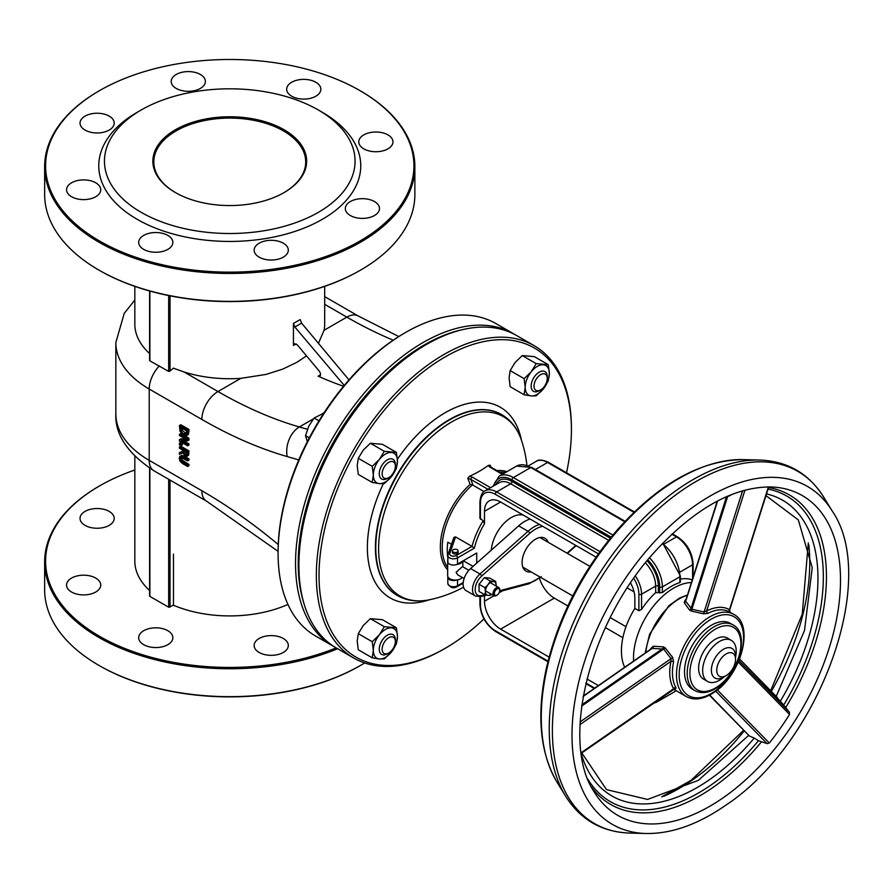 <?xml version="1.0" encoding="UTF-8"?>
<svg xmlns="http://www.w3.org/2000/svg" width="893" height="893" viewBox="0 0 893 893"><rect width="100%" height="100%" fill="white"/><g stroke="black" fill="none" stroke-linecap="round" stroke-linejoin="round"><path stroke-width="1.34" d="M99.201 665.553A184.159 106.323 0 0 0 99.536 665.743A184.159 106.323 0 0 0 359.979 665.743A184.159 106.323 0 0 0 360.314 665.553M99.536 665.743L98.866 665.352L99.536 665.743M322.395 112.339L318.366 110.006A125.299 72.344 180 0 1 318.366 212.322A125.299 72.344 180 0 1 141.161 212.322A125.299 72.344 180 0 1 141.161 110.006A125.299 72.344 180 0 1 318.366 110.006L322.384 112.339A130.992 75.626 180 0 1 322.395 112.339A130.992 75.626 180 0 1 322.384 219.287A130.992 75.626 180 0 1 137.131 219.287A130.992 75.626 180 0 1 137.131 112.339L141.161 110.006M99.536 240.998A184.159 106.323 0 0 0 359.979 240.998A184.159 106.323 0 0 0 359.979 90.628A184.159 106.323 0 0 0 99.536 90.628A184.159 106.323 0 0 0 99.536 240.998M143.684 249.37A17.09 9.868 180 0 1 138.683 242.394A17.09 9.868 180 0 1 155.762 232.526A17.09 9.868 180 0 1 172.851 242.394A17.09 9.868 180 0 1 162.303 251.513A17.09 9.868 180 0 1 143.684 249.37M291.676 96.21A17.09 9.868 180 0 1 286.664 89.233A17.09 9.868 180 0 1 303.754 79.365A17.09 9.868 180 0 1 320.844 89.233A17.09 9.868 180 0 1 310.295 98.353A17.09 9.868 180 0 1 291.676 96.21M71.563 196.728A17.09 9.868 180 0 1 66.562 189.751A17.09 9.868 180 0 1 83.641 179.895A17.09 9.868 180 0 1 100.73 189.751A17.09 9.868 180 0 1 90.182 198.871A17.09 9.868 180 0 1 71.563 196.728M363.797 148.852A17.09 9.868 180 0 1 358.785 141.875A17.09 9.868 180 0 1 375.875 132.008A17.09 9.868 180 0 1 392.965 141.875A17.09 9.868 180 0 1 382.416 150.984A17.09 9.868 180 0 1 363.797 148.852M259.149 257.151A17.09 9.868 180 0 1 254.148 250.174A17.09 9.868 180 0 1 271.226 240.306A17.09 9.868 180 0 1 288.316 250.174A17.09 9.868 180 0 1 277.768 259.283A17.09 9.868 180 0 1 259.149 257.151M176.211 88.429A17.09 9.868 180 0 1 171.199 81.453A17.09 9.868 180 0 1 188.289 71.585A17.09 9.868 180 0 1 205.379 81.453A17.09 9.868 180 0 1 194.83 90.573A17.09 9.868 180 0 1 176.211 88.429M85.036 130.065A17.09 9.868 180 0 1 80.035 123.089A17.09 9.868 180 0 1 97.114 113.232A17.09 9.868 180 0 1 114.204 123.089A17.09 9.868 180 0 1 103.655 132.209A17.09 9.868 180 0 1 85.036 130.065M350.324 215.514A17.09 9.868 180 0 1 345.312 208.538A17.09 9.868 180 0 1 362.402 198.67A17.09 9.868 180 0 1 379.492 208.538A17.09 9.868 180 0 1 368.943 217.646A17.09 9.868 180 0 1 350.324 215.514M85.036 525.363A17.09 9.868 180 0 1 80.035 518.386A17.09 9.868 180 0 1 97.114 508.519A17.09 9.868 180 0 1 114.204 518.386A17.09 9.868 180 0 1 103.655 527.506A17.09 9.868 180 0 1 85.036 525.363M259.149 652.448A17.09 9.868 180 0 1 254.148 645.472A17.09 9.868 180 0 1 271.226 635.604A17.09 9.868 180 0 1 288.316 645.472A17.09 9.868 180 0 1 277.768 654.58A17.09 9.868 180 0 1 259.149 652.448M71.563 592.026A17.09 9.868 180 0 1 66.562 585.049A17.09 9.868 180 0 1 83.641 575.192A17.09 9.868 180 0 1 100.73 585.049A17.09 9.868 180 0 1 90.182 594.169A17.09 9.868 180 0 1 71.563 592.026M143.684 644.668A17.09 9.868 180 0 1 138.683 637.691A17.09 9.868 180 0 1 155.762 627.824A17.09 9.868 180 0 1 172.851 637.691A17.09 9.868 180 0 1 162.303 646.8A17.09 9.868 180 0 1 143.684 644.668M679.83 581.376L679.83 582.56A56.962 32.885 -60 0 0 662.372 592.628L655.663 592.662A56.962 32.885 -60 0 0 641.565 609.406L638.886 610.734L634.856 608.412A56.962 32.885 -60 0 0 624.687 667.272M490.581 487.69L472.207 477.085A1.898 1.094 120 0 0 470.868 479.407L467.776 478.201L469.461 476.293A106.323 61.383 0 0 0 488.281 465.42L490.257 465.22L490.614 466.916A1.898 1.094 -60 0 1 490.614 466.916L502.893 474.004M488.281 465.42L489.654 467.006A1.898 1.094 -60 0 1 490.603 466.916M691.416 582.56A56.962 32.885 120 0 0 651.22 609.048A56.962 32.885 120 0 0 633.617 661.066M680.388 579.088A56.962 32.885 -60 0 1 692.276 579.847M447.806 557.645A56.962 32.885 -60 0 1 447.806 542.185L451.512 544.317M455.553 536.894L453.89 537.452L447.985 554.508A1.898 1.518 19.1 0 1 449.771 553.582L455.553 536.894L472.029 546.404L456.178 555.558A3.795 2.188 180 0 1 451.702 555.937A3.795 2.188 180 0 1 449.771 553.582M447.884 561.206A5.693 3.293 -0 0 0 447.806 561.764L447.985 554.508A1.898 1.518 19.1 0 0 447.906 554.91A5.693 3.293 0 0 0 447.806 555.558A5.693 3.293 0 0 0 451.322 558.594A5.693 3.293 0 0 0 457.529 557.879L474.339 548.179A55.053 31.791 -60 0 1 484.497 523.711L483.158 520.82L479.909 518.096L479.909 502.011A1.898 1.094 0 0 0 480.467 502.781A20.885 12.056 60 0 1 495.235 494.253L598.388 553.805M484.039 491.596L472.955 485.189L470.086 484.397A57.967 33.465 120 0 0 447.672 569.868M467.776 478.201A122.374 70.659 60 0 1 470.086 484.397M429.589 599.728A103.499 59.753 -60 0 1 429.578 599.739A103.499 59.753 -60 0 1 400.053 476.494A103.499 59.753 -60 0 1 521.534 440.472L521.534 440.472C517.717 428.83 511.142 420.235 501.821 414.687A104.425 60.289 120 0 0 449.614 419.855A104.425 60.289 120 0 0 381.4 511.879A104.425 60.289 120 0 0 397.396 595.553C406.862 600.855 417.6 602.25 429.589 599.728M490.983 467.128A122.374 70.659 -120 0 0 490.257 465.22M506.911 471.683A57.967 33.465 120 0 0 497.066 470.644M530.074 519.023A33.22 19.177 120 0 0 518.654 525.854L470.578 568.573A14.243 8.216 120 0 0 466.079 590.619L475.478 596.044A14.243 8.216 120 0 1 479.976 573.998A1.898 0.77 48.4 0 1 481.673 576.074L529.75 533.344A31.322 18.083 -60 0 1 541.281 526.691A1.898 1.339 -104.9 0 0 541.203 525.441M531.112 571.9A18.987 10.962 -60 0 1 526.022 571.152A18.987 10.962 -60 0 1 522.092 562.467A18.987 10.962 -60 0 1 530.375 543.357A18.987 10.962 -60 0 1 545.009 538.267A18.987 10.962 -60 0 1 548.19 542.308M474.339 548.179L472.029 546.404A56.962 32.885 120 0 1 483.158 520.82M458.109 550.881L458.109 552.432A2.846 1.641 180 0 1 456.356 553.95A2.846 1.641 180 0 1 453.253 553.593A2.846 1.641 180 0 1 452.416 552.432L452.416 550.881A2.846 1.641 0 0 0 453.253 552.041A2.846 1.641 0 0 0 456.356 552.399A2.846 1.641 0 0 0 458.109 550.881A2.846 1.641 0 0 0 455.263 549.24A2.846 1.641 0 0 0 452.416 550.881M499.7 590.139A4.744 2.735 120 0 0 499.712 589.715A4.744 2.735 120 0 0 498.729 587.549A4.744 2.735 120 0 0 495.079 588.822A4.744 2.735 120 0 0 493.003 593.599A4.744 2.735 120 0 0 493.985 595.765A4.744 2.735 120 0 0 496.363 595.531A4.744 2.735 120 0 0 496.709 595.307M494.342 593.599A3.795 2.188 -60 0 1 497.033 588.945A3.795 2.188 -60 0 1 499.712 590.496A3.795 2.188 -60 0 1 497.033 595.14A3.795 2.188 -60 0 1 494.342 593.599M735.542 659.347L735.542 656.243A17.09 9.868 120 0 0 732.003 648.43A17.09 9.868 120 0 0 718.832 653.006A17.09 9.868 120 0 0 711.375 670.196A17.09 9.868 120 0 0 714.913 678.021A17.09 9.868 120 0 0 723.464 677.173L726.143 675.621A13.295 7.669 -60 0 1 716.744 670.196A13.295 7.669 -60 0 1 726.143 653.922A13.295 7.669 -60 0 1 735.542 659.347A13.295 7.669 -60 0 1 726.143 675.621M598.377 685.567L586.935 678.959M549.083 657.114L500.605 629.119L554.307 598.12A22.783 13.149 60 0 1 539.461 578.184M493.963 595.754L484.497 601.223A22.783 13.149 -120 0 0 500.605 629.119M484.497 601.223L484.497 595.609M554.307 598.12L567.859 605.945M605.387 627.612L622.867 637.702M630.614 583.084A22.783 13.149 -120 0 1 634.856 598.12L634.856 608.412M464.114 578.519L457.707 574.824L456.1 572.29L462.451 566.597L468.858 570.303M462.228 577.436A7.59 4.387 180 0 1 456.68 579.992A7.59 4.387 180 0 1 449.893 578.787A7.59 4.387 180 0 1 447.884 576.711A7.59 4.387 180 0 1 447.672 575.684L447.672 560.179A7.59 4.387 180 0 1 447.806 559.364M447.806 560.994A7.59 4.387 180 0 1 447.672 560.179M457.529 564.086L462.686 561.105A7.59 4.387 180 0 1 456.68 564.488A5.693 3.293 -0 0 0 457.529 564.086L457.529 557.879A1.898 1.094 -120 0 0 456.178 555.558M473.056 566.374L463.311 560.748M456.68 579.992A5.693 3.293 180 0 1 450.82 580.16A5.693 3.293 180 0 1 447.806 577.258A5.693 3.293 180 0 1 447.884 576.711M447.806 561.764A5.693 3.293 -0 0 0 450.82 564.666A5.693 3.293 -0 0 0 456.68 564.488M462.686 561.105L476.728 552.99L476.728 563.103M491.295 550.166A28.476 16.442 -60 0 1 503.194 524.202A28.476 16.442 -60 0 1 523.432 515.183M484.497 523.711L484.497 511.309L500.605 502.011A22.783 13.149 -120 0 0 489.219 500.873A22.783 13.149 -120 0 0 484.497 511.309M500.605 502.011L596.055 557.109M483.973 618.894A178.466 103.041 -60 0 1 445.227 648.307A178.466 103.041 -60 0 1 319.035 575.449A178.466 103.041 -60 0 1 445.227 356.876A178.466 103.041 -60 0 1 571.42 429.734A178.466 103.041 -60 0 1 566.53 472.765M571.42 429.734L571.42 428.182A180.364 104.135 120 0 0 534.07 345.613A180.364 104.135 120 0 0 395.086 393.936A180.364 104.135 120 0 0 316.345 575.449A180.364 104.135 120 0 0 353.706 658.018A180.364 104.135 120 0 0 443.888 649.077L445.227 648.307M353.706 658.018L336.248 647.938A180.364 104.135 -60 0 1 298.898 565.369A180.364 104.135 -60 0 1 426.43 344.475A180.364 104.135 -60 0 1 516.612 335.534L534.07 345.613M298.898 565.369L298.898 563.818A178.466 103.041 120 0 1 425.09 345.245L426.43 344.475M514.926 334.596A180.364 104.135 120 0 0 513.263 333.602A180.364 104.135 120 0 0 374.267 381.925A180.364 104.135 120 0 0 295.538 563.427A180.364 104.135 120 0 0 332.899 645.996A180.364 104.135 120 0 0 334.596 646.945M304.033 603.757A178.466 103.041 -60 0 1 298.229 563.427A178.466 103.041 -60 0 1 462.25 329.718M332.899 645.996L315.441 635.928A180.364 104.135 -60 0 1 278.091 553.359A180.364 104.135 -60 0 1 405.623 332.453A180.364 104.135 -60 0 1 495.805 323.523L513.263 333.602M278.091 553.359L278.091 551.807A178.466 103.041 120 0 1 404.283 333.234L405.623 332.453M182.496 456.68L180.006 456.144L179.247 458.221L180.006 461.179L182.496 463.523L187.608 466.481L187.608 465.22L180.844 460.911L180.174 458.756L180.844 457.395L187.608 460.888L187.608 459.638L182.496 456.68L183.835 455.91L188.948 458.857L187.608 459.638M182.183 456.613L181.513 457.986L182.183 460.129L188.948 464.449L187.608 465.22M188.948 464.449L188.948 465.7L187.608 466.481M181.346 455.374L183.835 455.91M188.948 458.857L188.948 460.118L187.608 460.888M186.481 439.579L179.415 439.691L179.415 441.097L187.608 445.83L187.608 444.647L181.123 440.908L187.608 440.841L187.608 439.055L179.415 434.333L179.415 435.505L186.481 439.579M183.768 440.885L188.948 443.877L187.608 444.647M188.948 443.877L188.948 445.049L187.608 445.83M185.208 438.843L180.766 438.909L179.415 439.691M182.25 434.411L180.766 433.551L179.415 434.333M184.84 435.907L188.948 438.284L187.608 439.055M188.948 438.284L188.948 440.07L187.608 440.841M187.608 432.391L187.608 430.236L179.415 425.514L180.073 431.419L183.512 435.326L186.961 435.404L187.608 432.391L188.948 431.62L188.3 434.623L186.503 435.784L188.3 434.623M179.415 425.514L180.766 424.733L188.948 429.466L188.948 431.62M188.948 429.466L187.608 430.236M181.703 427.49L182.25 430.426L186.358 433.808M182.25 430.426L180.911 431.196L180.364 427.312L186.67 430.951L185.822 434.433M186.179 434.121L183.523 434.02L180.911 431.196M182.674 451.534L179.415 452.639L179.415 454.269L182.987 452.963L185.387 456.312L187.173 456.278L187.608 451.679L179.415 446.946L179.415 448.208L182.674 450.094L182.674 451.534M184.929 450.943L186.637 454.18L185.297 454.95L184.014 453.666L183.59 450.619L186.67 452.394L186.391 454.983L185.297 454.95L186.391 454.983M185.353 452.896L184.014 453.666M179.415 446.946L180.766 446.176L188.948 450.909L188.523 455.497M182.674 451.211L179.415 452.639M186.637 454.18L187.731 454.202M188.948 450.909L187.608 451.679M179.415 444.77L180.989 445.674L180.989 444.167L179.415 443.263L179.415 444.77M179.415 443.263L180.766 442.481L182.328 443.386L182.328 444.904L180.989 445.674M182.328 443.386L180.989 444.167M149.879 359.801L149.879 360.861L149.879 359.801M173.465 368.061L173.465 368.195A22.783 13.149 120 0 0 170.016 371.108L168.677 371.41L149.879 360.861L149.879 291.073M296.242 343.939L293.44 345.412L294.299 343.638L297.402 344.977L319.091 370.93A3.795 2.188 60 0 1 319.716 376.221A3.795 2.188 60 0 1 318.131 376.187L320.487 374.837M324.684 286.374L324.684 323.936A94.926 54.808 180 0 1 324.047 330.298L318.455 343.336M306.5 355.872L296.889 362.324L282.713 369.122L266.058 374.424L240.786 378.364A94.926 54.808 180 0 1 184.114 371.99L173.465 368.195M343.548 386.278A474.641 274.039 60 0 1 318.131 376.187M294.857 327.005L293.44 323.445L300.16 319.571L301.577 323.132L294.857 327.005L344.24 385.452M348.984 379.893L301.577 323.132M149.6 353.55A94.926 54.808 180 0 1 134.832 324.192L134.832 286.374M293.44 323.445L293.44 345.412M175.385 192.553L175.385 192.553A76.887 44.393 180 0 1 175.385 129.775A76.887 44.393 180 0 1 284.13 129.775A76.887 44.393 180 0 1 284.13 192.553A76.887 44.393 180 0 1 175.385 192.553M283.795 192.743A75.938 43.846 0 0 0 305.707 161.934A75.938 43.846 0 0 0 229.758 118.088A75.938 43.846 0 0 0 153.819 161.934A75.938 43.846 0 0 0 175.731 192.743M360.314 90.829A185.108 106.87 180 0 1 360.649 91.019L360.649 91.019A185.108 106.87 180 0 1 414.865 166.589A185.108 106.87 180 0 1 300.595 265.321A185.108 106.87 180 0 1 98.866 242.159A185.108 106.87 180 0 1 44.65 166.589A185.108 106.87 180 0 1 98.866 91.019A185.108 106.87 180 0 1 99.201 90.829M44.65 166.589L44.65 194.495A185.108 106.87 0 0 0 98.866 270.066L98.866 270.066A185.108 106.87 0 0 0 360.649 270.066A185.108 106.87 0 0 0 414.865 194.495L414.865 166.589M360.314 270.255A184.159 106.323 180 0 1 359.979 270.445A184.159 106.323 180 0 1 99.536 270.445L98.866 270.066L99.536 270.445A184.159 106.323 180 0 1 99.201 270.255M287.937 604.416A94.926 54.808 180 0 1 173.465 605.242L168.677 607.229L149.879 596.379L149.879 595.598M173.465 605.242L173.465 554.084M364.668 662.963A185.108 106.87 180 0 1 360.649 665.352A185.108 106.87 180 0 1 98.866 665.363A185.108 106.87 180 0 1 98.866 665.352A185.108 106.87 180 0 1 44.65 589.793L44.65 561.887A185.108 106.87 0 0 0 98.866 637.457A185.108 106.87 0 0 0 337.632 648.731M99.201 486.127A185.108 106.87 0 0 0 98.866 486.317A185.108 106.87 0 0 0 44.65 561.887M336.17 647.894A184.159 106.323 180 0 1 99.536 636.296A184.159 106.323 180 0 1 99.536 485.926A184.159 106.323 180 0 1 134.832 469.997M149.6 590.474A94.926 54.808 180 0 1 134.832 561.105L134.832 456.368M695.078 690.68L692.388 689.128A37.975 21.923 -60 0 1 692.388 645.282A37.975 21.923 -60 0 1 730.362 623.359L733.053 624.91A37.975 21.923 120 0 0 695.078 646.833A37.975 21.923 120 0 0 695.078 690.68C701.753 694.095 709.31 692.923 717.749 687.163C739.147 673.333 750.087 633.505 733.053 624.91M707.569 681.448L703.539 679.126A23.731 13.696 -60 0 1 703.539 651.723A23.731 13.696 -60 0 1 727.27 638.015L731.3 640.348A23.731 13.696 120 0 0 707.569 654.044A23.731 13.696 120 0 0 707.569 681.448A23.731 13.696 120 0 0 724.134 676.782M674.773 688.503L675.555 688.816L676.046 687.911A47.463 27.404 -60 0 1 672.619 676.369A47.463 27.404 -60 0 1 673.601 661.758L672.619 657.36L665.207 647.916L663.387 646.867L653.352 646.231L650.785 648.575A47.463 27.404 120 0 0 650.651 649.211M703.461 613.815L707.881 613.368A47.463 27.404 -60 0 1 729.737 612.04A1.898 1.552 120.2 0 1 729.391 609.651A49.361 28.498 120 0 0 706.62 611.002L704.13 611.951L691.863 609.272A1.898 0.647 -79 0 1 691.327 611.046L703.461 613.815A1.898 0.625 103.6 0 0 704.13 611.951L742.574 490.804M685.958 599.75A47.463 27.404 120 0 0 685.065 600.196L684.194 602.697L689.508 609.997L691.327 611.046M583.218 696.116L651.834 648.396L663.666 649.066L671.023 658.688L670.967 661.322A49.361 28.498 120 0 0 673.512 688.525A1.898 1.473 149.7 0 1 676.046 687.911M581.198 752.732L673.824 688.648M675.555 688.816A1.898 1.574 111 0 0 675.086 688.514L581.265 753.279M653.352 646.231A1.898 1.261 -86.6 0 1 652.671 648.084L583.162 696.428M580.137 721.89L671.023 658.688A1.898 0.77 141.4 0 0 672.619 657.36M673.601 661.758A1.898 0.77 11.6 0 0 670.967 661.322L580.015 724.58M581.823 704.823L662.762 648.541A1.898 1.217 91.7 0 0 663.387 646.867M665.207 647.916A1.898 0.815 -36.2 0 1 663.666 649.066L581.644 706.106M739.571 659.012L780.337 701.217A9600.241 697.567 -128.7 0 1 783.708 705.024L789.39 712.19L789.546 714.445A181.446 104.76 -60 0 1 769.32 743.009L767.109 743.635L758.414 740.732A9600.241 3046.257 18.5 0 1 754.25 738.042L749.417 736.022L709.689 695.044M727.695 496.341L691.863 609.272L685.779 601.357A1.898 1.418 -36.4 0 1 684.194 602.697M689.508 609.997A1.898 1.384 146.4 0 0 690.948 608.747L726.511 496.675M744.963 490.145L706.62 611.002A1.898 1.161 -117.1 0 0 707.881 613.368M717.637 500.94L686.014 600.286M685.065 600.196A1.898 1.161 -117.1 0 0 685.768 600.364M729.213 610.466L768.371 487.065M729.559 495.861L731.512 494.61A170.742 98.576 120 0 0 731.389 494.633M767.344 486.919A181.446 104.76 -60 0 1 768.315 486.998M735.542 657.025A23.731 13.696 120 0 0 736.122 649.289A23.731 13.696 120 0 0 731.3 640.348M395.365 641.542L395.365 639.879A11.397 6.575 120 0 0 393.009 634.666A11.397 6.575 120 0 0 379.648 646.074A11.397 6.575 120 0 0 381.612 654.402A11.397 6.575 120 0 0 387.316 653.832L388.756 653.006A9.354 5.403 -60 0 1 382.137 649.178A9.354 5.403 -60 0 1 388.756 637.725A9.354 5.403 -60 0 1 395.365 641.542A9.354 5.403 -60 0 1 395.041 644.099A9.354 5.403 -60 0 1 388.756 653.006M547.253 376.879A11.397 6.575 120 0 0 547.253 376.813A11.397 6.575 120 0 0 544.897 371.588A11.397 6.575 120 0 0 536.146 374.613A11.397 6.575 120 0 0 531.145 386.044A11.397 6.575 120 0 0 533.501 391.324A11.397 6.575 120 0 0 539.193 390.754L540.633 389.928A9.354 5.403 -60 0 1 534.025 386.055A9.354 5.403 -60 0 1 540.667 374.636A9.354 5.403 -60 0 1 547.253 378.476A9.354 5.403 -60 0 1 540.633 389.928M395.365 466.157L395.365 464.494A11.397 6.575 120 0 0 393.009 459.281A11.397 6.575 120 0 0 392.261 458.957A11.397 6.575 120 0 0 381.278 466.481A11.397 6.575 120 0 0 381.612 479.016A11.397 6.575 120 0 0 382.36 479.34A11.397 6.575 120 0 0 387.316 478.447L388.756 477.621A9.354 5.403 -60 0 1 382.494 471.113A9.354 5.403 -60 0 1 392.82 461.614A9.354 5.403 -60 0 1 395.365 466.157A9.354 5.403 -60 0 1 388.756 477.621M323.791 413.202L314.102 418.013L308.744 426.218L305.529 435.672L307.348 441.611M318.968 420.826L314.102 418.013M309.302 437.849L305.529 435.672M548.291 364.701L549.362 373.374A17.09 9.868 120 0 0 543.324 364.779A17.09 9.868 120 0 0 531.246 371.756L536.202 363.618L548.291 364.701L534.338 356.642L522.249 355.57L515.127 362.458L510.171 370.595L509.088 378.029L510.171 386.702L524.124 394.762L525.196 387.328L524.124 378.654L531.246 371.756A17.09 9.868 120 0 0 525.196 387.328A17.09 9.868 120 0 0 531.246 395.923L524.124 394.762M543.324 388.946L536.202 395.845L531.246 395.923A17.09 9.868 120 0 0 543.324 388.946A17.09 9.868 120 0 0 549.362 373.374L548.291 380.809L543.324 388.946M536.202 363.618L522.249 355.57M524.124 378.654L510.171 370.595M396.403 452.394L397.474 461.067A17.09 9.868 120 0 0 391.435 452.472A17.09 9.868 120 0 0 379.358 459.449L384.314 451.311L396.403 452.394L382.45 444.334L370.361 443.252L363.25 450.15L358.283 458.288L357.2 465.722L358.283 474.395L372.236 482.454L373.319 475.02L372.236 466.336L379.358 459.449A17.09 9.868 120 0 0 373.319 475.02A17.09 9.868 120 0 0 379.358 483.615L372.236 482.454M391.435 476.639L384.314 483.526L379.358 483.615A17.09 9.868 120 0 0 391.435 476.639A17.09 9.868 120 0 0 397.474 461.067L396.403 468.501L391.435 476.639M384.314 451.311L370.361 443.252M372.236 466.336L358.283 458.288M396.403 627.768L397.474 636.452A17.09 9.868 120 0 0 391.435 627.857A17.09 9.868 120 0 0 379.358 634.834L384.314 626.696L396.403 627.768L382.45 619.72L370.361 618.637L363.25 625.535L358.283 633.673L357.2 641.096L358.283 649.78L372.236 657.828L373.319 650.405L372.236 641.721L379.358 634.834A17.09 9.868 120 0 0 373.319 650.405A17.09 9.868 120 0 0 379.358 659.001L372.236 657.828M391.435 652.024L384.314 658.911L379.358 659.001A17.09 9.868 120 0 0 391.435 652.024A17.09 9.868 120 0 0 397.474 636.452L396.403 643.886L391.435 652.024M384.314 626.696L370.361 618.637M372.236 641.721L358.283 633.673M485.412 591.534L484.944 587.683L488.103 584.625A7.59 4.387 120 0 0 485.412 591.534A7.59 4.387 120 0 0 488.103 595.363L484.944 594.838L485.412 591.534M490.313 581.008L493.472 581.522A7.59 4.387 120 0 0 488.103 584.625L490.313 581.008L484.419 577.604L479.05 584.279L479.05 591.445L484.944 594.838M495.682 581.477L496.162 585.339A7.59 4.387 120 0 0 493.472 581.522L495.682 581.477L489.788 578.084L484.419 577.604M491.496 594.325L490.313 595.318L488.103 595.363A7.59 4.387 120 0 0 491.373 594.258M496.162 585.339L496.14 586.042A7.59 4.387 120 0 0 496.162 585.339M479.05 584.279L484.944 587.683M675.945 690.602A28.476 16.442 60 0 1 673.936 692.153L656.478 702.222A28.476 16.442 -120 0 0 660.262 698.348M531.759 467.419L516.578 466.101A28.476 16.442 60 0 1 530.81 467.519A1.898 1.094 -60 0 1 531.759 467.419L625.1 521.311M612.888 535.052L513.363 477.588L530.81 467.519L624.698 521.724M662.349 543.658A28.476 16.442 60 0 1 679.83 576.8A1.898 1.094 -0 0 0 680.388 576.03L662.785 543.201M662.372 592.628L662.372 586.88L679.83 576.8L679.83 582.56M489.654 467.006L502.335 474.328M647.894 559.933A26.578 15.348 60 0 1 659.693 586.88A1.898 1.094 180 0 0 662.372 586.88A28.476 16.442 -120 0 0 649.613 557.868M493.784 485.837A26.578 15.348 60 0 1 512.024 479.921A1.898 1.094 120 0 1 513.363 477.588A28.476 16.442 -120 0 0 499.12 476.181L492.936 486.328M472.207 477.085L469.461 476.293M472.955 485.189A124.261 71.741 -120 0 0 470.868 479.407L487.891 489.241M659.693 586.88L659.693 593.008M512.024 479.921L611.147 537.151M499.645 472.129A56.962 32.885 -60 0 1 505.304 472.609M535.398 469.517L547.599 462.474L633.963 512.336M536.202 461.346A22.783 13.149 60 0 1 547.599 462.474A1.898 1.094 -60 0 1 548.548 462.384C542.643 459.705 538.524 459.37 536.202 461.346L528.455 465.822M671.86 534.215L676.47 536.883L663.99 544.094M680.109 571.989L692.588 564.789L692.588 578.876M676.47 536.883A22.783 13.149 60 0 1 692.588 564.789A1.898 1.094 0 0 0 693.135 564.008C692.242 552.432 687.007 543.357 677.419 536.793A1.898 1.094 -60 0 0 676.47 536.883M447.672 567.557A56.962 32.885 -60 0 1 472.352 484.966M658.353 592.226L658.353 586.098A1.898 1.094 0 0 0 655.663 586.098L655.663 592.662M658.353 586.098A24.68 14.255 -120 0 0 647.157 560.826M645.472 562.914A22.783 13.149 60 0 1 655.663 586.098L641.565 594.236A1.898 1.094 180 0 1 638.886 594.236L638.886 610.734M610.287 538.2L512.024 481.472A1.898 1.094 -60 0 1 510.673 483.794L608.591 540.321M512.024 481.472A24.68 14.255 -120 0 0 495.883 484.631M599.973 551.617L496.575 491.931A22.783 13.149 -120 0 0 485.189 490.804L499.287 482.666A22.783 13.149 60 0 1 510.673 483.794L496.575 491.931A1.898 1.094 120 0 0 495.235 494.253M641.565 609.406L641.565 594.236A22.783 13.149 -120 0 0 635.459 576.13M633.807 578.441A20.885 12.056 60 0 1 638.886 594.236M480.467 519.279L480.467 502.781M479.909 596.781L479.909 604.315A1.898 1.094 0 0 0 480.467 605.097L480.467 596.669M479.909 604.315C480.802 615.902 486.049 624.977 495.626 631.541A1.898 1.094 -60 0 1 495.235 630.67A20.885 12.056 60 0 1 480.467 605.097M594.727 688.112L585.942 683.033M548.045 661.155L495.235 630.67M539.472 524.448A33.22 19.177 120 0 0 528.053 531.279A1.898 0.77 48.4 0 1 529.75 533.344M518.654 525.854L528.053 531.279L479.976 573.998L470.578 568.573M475.478 596.044L480.814 596.591A1.898 1.339 -104.9 0 0 481.673 595.531A12.346 7.122 -60 0 1 475.21 589.525A12.346 7.122 -60 0 1 481.673 576.074M499.567 591.601L528.89 583.799A1.898 1.339 -104.9 0 0 529.75 582.738L499.712 590.731M484.72 594.716L481.673 595.531M540.098 577.09A31.322 18.083 -60 0 1 529.75 582.738M575.784 545.411L567.044 553.18M541.281 526.691L542.698 526.312M463.221 582.493L457.529 585.786A1.898 1.094 60 0 1 457.127 586.656C453.287 588.833 450.172 587.773 447.806 583.464L447.806 577.258M457.529 579.87L457.529 585.786A5.693 3.293 180 0 1 451.322 586.5A5.693 3.293 180 0 1 447.806 583.464M502.525 590.809L499.131 592.773M397.229 595.452A104.425 60.289 -60 0 1 397.05 595.341A104.425 60.289 -60 0 1 381.043 511.667A104.425 60.289 -60 0 1 449.257 419.654A104.425 60.289 -60 0 1 501.464 414.486A104.425 60.289 -60 0 1 501.643 414.586M521.445 440.204A110.118 63.582 120 0 0 445.227 412.678A110.118 63.582 120 0 0 397.418 459.225M383.398 483.649A110.118 63.582 120 0 0 429.31 599.795M183.813 461.48L182.473 462.25M181.513 457.986L180.174 458.756M182.183 460.129L180.844 460.911M184.862 433.25L183.523 434.02M181.19 427.792L180.364 428.272M184.538 451.166L183.59 451.713M188.948 453.343L187.608 454.113M298.775 459.917L287.178 456.569A497.423 287.189 60 0 1 201.863 419.442L149.209 389.035A22.783 13.149 -60 0 1 159.278 365.985M278.248 544.529A497.423 287.189 -120 0 0 201.863 490.748L149.209 460.353L149.209 389.035A113.913 65.769 180 0 1 115.844 342.532L115.844 413.839A113.913 65.769 180 0 0 149.209 460.353A22.783 13.149 120 0 0 153.931 470.778C127.543 453.432 114.851 434.456 115.844 413.839M168.677 371.41L168.677 295.572M170.016 295.84L170.016 371.108M184.114 371.99L217.981 391.536L240.786 378.364M324.047 330.298L346.852 317.127A22.783 13.149 -60 0 1 358.249 315.999L398.78 336.549M393.221 340.177A474.641 274.039 60 0 1 346.852 317.127L324.684 304.334M324.137 412.666L322.619 413.548M313.432 418.85L299.378 426.966A22.783 15.951 106.1 0 0 287.178 456.569M201.863 419.442A22.783 13.149 120 0 1 217.981 391.536A474.641 274.039 -120 0 0 299.378 426.966L307.426 429.287M149.879 596.379L149.879 468.323M168.677 479.295L168.677 607.229M170.016 607.229L170.016 480.066M278.091 551.338L206.584 501.174A22.783 13.149 -60 0 1 201.863 490.748M718.005 686.371A36.077 20.829 -60 0 1 692.131 659.96A36.077 20.829 -60 0 1 736.078 629.386A36.077 20.829 -60 0 1 718.005 686.371M714.657 691.361A45.565 26.31 -60 0 1 681.984 657.996A45.565 26.31 -60 0 1 737.495 619.385A45.565 26.31 -60 0 1 714.657 691.361M733.767 614.373A47.463 27.404 120 0 0 695.625 628.784A47.463 27.404 120 0 0 676.648 678.691A47.463 27.404 120 0 0 686.304 696.573C694.508 700.793 703.874 699.319 714.4 692.153C741.223 674.862 754.853 624.854 733.767 614.373L729.737 612.04A47.463 27.404 -60 0 1 729.782 612.073M645.806 652.593A47.463 27.404 -60 0 1 687.364 595.33M749.517 736.145L709.41 695.189L749.417 736.022M769.32 743.009L717.358 689.943M715.74 691.182L767.109 743.635M789.39 712.19L738.913 660.63M738.277 662.093L789.546 714.445M663.555 796.377A184.605 106.58 120 0 0 692.51 779.957A184.605 106.58 120 0 0 744.282 730.798M771.295 691.383A184.605 106.58 120 0 0 808.812 544.763M581.432 754.384A170.742 98.576 120 0 0 754.25 738.042M780.337 701.217A170.742 98.576 120 0 0 766.518 493.907M587.929 779.265A176.423 101.858 120 0 0 758.414 740.732M783.708 705.024A176.423 101.858 120 0 0 768.047 489.107M591.389 786.9A178.712 103.175 120 0 0 761.338 741.994M785.762 707.513A178.712 103.175 120 0 0 768.538 487.556M665.185 487.31A195.109 112.641 120 0 0 556.998 782.134C540.019 752.966 536.436 715.215 546.237 668.879C558.025 617.755 581.767 571.364 617.465 529.705C658.889 483.481 700.804 460.118 743.199 459.605A195.109 112.641 120 0 0 665.185 487.31M743.199 459.605L759.72 460.051A203.347 117.407 120 0 0 678.401 488.929A203.347 117.407 120 0 0 565.637 796.21L556.998 782.134M832.198 510.986A195.109 112.641 120 0 0 695.926 505.07A195.109 112.641 120 0 0 574.5 703.539A195.109 112.641 120 0 0 645.985 833.515C671.369 833.883 697.813 824.563 725.317 805.531C818.568 744.595 879.728 580.048 832.198 510.986L823.547 496.91A203.347 117.407 120 0 0 681.526 490.737A203.347 117.407 120 0 0 554.966 697.6A203.347 117.407 120 0 0 629.476 833.057C601.737 831.975 580.45 819.696 565.637 796.21M594.325 792.113A184.605 106.58 120 0 0 723.263 797.717A184.605 106.58 120 0 0 838.159 609.919A184.605 106.58 120 0 0 770.514 486.942C734.068 486.942 696.361 507.615 657.382 548.961C589.726 620.278 559.587 741.514 594.325 792.113M675.979 690.624L673.936 692.153M652.783 703.55L656.478 702.222M680.388 576.03L680.388 582.035M516.578 466.101L499.12 476.181M429.622 599.728A123.401 123.401 0 0 0 463.556 587.192M526.937 465.298A123.401 123.401 0 0 0 521.534 440.472M479.909 502.011C480.546 495.559 482.309 491.82 485.189 490.804M495.626 631.541L547.9 661.724M585.808 683.603L594.225 688.458M548.548 462.384L634.376 511.935M672.284 533.824L677.419 536.793M693.135 564.008L693.135 577.124M480.814 596.591L486.339 595.118M541.191 576.722L528.89 583.799M567.435 553.414L576.175 545.634M463.166 583.174L457.127 586.656M499.712 590.496L499.712 589.715M497.033 595.14L496.363 595.531M485.446 590.842L493.985 595.765M490.201 582.616L498.729 587.549M522.829 567.122L572.759 595.944M610.254 617.599L625.993 626.685M539.919 537.53L589.849 566.352M627.344 588.007L634.063 591.88M462.853 561.005L462.853 566.832M149.6 360.415L149.6 290.995M358.249 315.999L324.684 296.621M134.832 300.015L124.205 313.443L115.844 342.532M99.536 90.628L98.866 91.019M359.979 90.628L360.649 91.019M359.979 270.445L360.649 270.066M149.6 595.988L149.6 468.144M206.584 501.174L153.931 470.778M359.979 665.743L360.649 665.352M99.536 485.926L98.866 486.317M673.467 689.162L686.304 696.573M645.148 653.04L649.568 634.264L668.857 605.733L679.595 598.031L687.487 594.939M739.571 658.989L777.535 697.757M685.746 600.442L717.246 501.152M768.694 487.053L729.592 610.31L730.161 612.297M748.725 735.341L698.382 780.348L647.581 799.436L606.503 789.624L581.801 752.922M729.559 495.872L726.645 496.62M765.971 495.637L798.286 519.86L812.239 567.68L804.504 630.525L776.196 696.384M661.657 796.891L691.204 780.236L743.713 730.217M770.67 690.747L802.238 614.239L808.31 542.866M823.547 496.91C808.734 473.424 787.459 461.145 759.72 460.051M645.985 833.515L629.476 833.057M547.253 378.476L547.253 376.813"/></g></svg>
